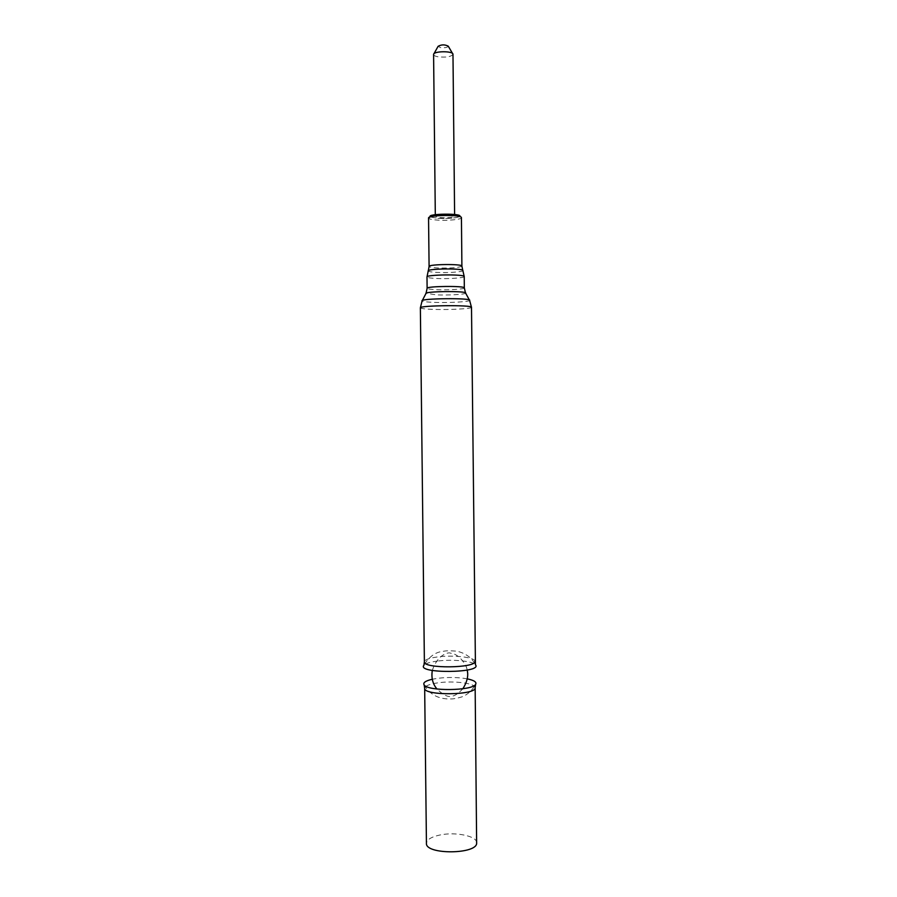 <?xml version="1.0" encoding="UTF-8"?>
<svg xmlns="http://www.w3.org/2000/svg" width="897" height="897" viewBox="0 0 897 897"><rect width="100%" height="100%" fill="white"/><g stroke="black" fill="none" stroke-linecap="round" stroke-linejoin="round"><path stroke-width="0.67" stroke-dasharray="4.49 3.36" d="M467.27 678.861C458.132 677.235 448.253 677.056 437.646 678.311L432.365 679.231M437.467 661.078C430.1 662.042 425.593 663.444 423.911 665.294C429.035 656.761 435.314 652.13 442.759 651.401C445.529 650.751 449.532 650.628 454.745 651.043C458.58 651.076 470.409 654.305 475.432 664.755C472.865 661.033 452.2 659.093 437.467 661.078M449.565 214.977L454.622 216.211C452.761 217.511 447.771 217.971 439.631 217.567L435.314 216.412C436.884 215.168 441.627 214.697 449.565 214.977M476.632 842.743C477.137 836.026 455.328 831.609 439.765 835.04C431.255 836.901 426.815 839.648 426.434 843.27M452.985 54.325C451.124 56.791 446.101 57.61 437.915 56.78C435.135 56.242 433.688 55.502 433.576 54.526M448.265 46.184C447.457 47.563 444.834 48.023 440.382 47.575L438.117 46.296M475.152 687.719C475.679 683.323 453.77 680.509 438.106 682.808C429.551 684.052 425.077 685.869 424.673 688.246M474.894 661.336C475.432 657.333 453.501 654.799 437.826 656.907C429.259 658.05 424.774 659.699 424.382 661.863M471.497 307.301C472.08 308.714 449.935 309.925 434.047 309.409C425.357 309.117 420.805 308.602 420.368 307.839M469.411 300.035L469.624 300.428C469.142 301.807 449.117 302.917 434.776 302.39C427.174 302.121 422.935 301.639 422.083 300.932L422.296 300.529M465.476 292.826L465.644 293.162C465.308 294.395 448.511 295.382 436.491 294.9L426.075 293.229M464.332 287.915C464.781 289.148 448.635 290.191 437.041 289.697C430.739 289.439 427.432 288.969 427.118 288.296M464.22 276.545C464.68 277.913 448.511 279.045 436.917 278.496C430.616 278.193 427.308 277.678 426.994 276.938M462.751 270.311L462.874 270.614C462.807 271.926 448.029 272.968 437.433 272.43C431.793 272.15 428.721 271.668 428.217 270.972L428.329 270.681M461.899 266.117C459.197 267.654 451.169 268.27 437.826 267.956C432.276 267.665 429.36 267.16 429.091 266.465M430.134 216.951L437.983 218.352L449.464 218.397C460.991 217.242 460.217 216.188 460.273 216.491L461.428 217.679C461.843 219.473 447.558 220.875 437.31 220.101C431.749 219.675 428.833 218.991 428.553 218.027M459.578 216.569C455.754 218.206 448.567 218.79 438.016 218.341L430.381 216.872M462.863 688.75C458.479 693.347 455.003 695.792 452.458 696.061C451.191 696.251 447.255 698.931 436.985 689.019M432.298 670.463C438.431 652.209 450.462 652.758 449.408 652.859L454.342 654.092C460.654 656.783 466.675 665.182 467.158 670.093M424.169 684.949C432.096 698.393 444.307 699.032 450.26 698.931C452.884 699.077 456.618 698.438 461.473 697.025C467.326 694.895 472.035 690.69 475.589 684.411M433.924 53.786L433.587 54.392M452.626 53.596L452.974 54.19"/><path stroke-width="1.35" d="M432.365 679.231C425.492 680.823 422.756 682.74 424.169 684.949C427.746 691.374 472.147 690.914 475.589 684.411C476.946 682.168 474.177 680.318 467.27 678.861M424.382 661.863L423.911 665.294C416.309 673.894 483.214 673.187 475.432 664.755L471.497 307.301C472.943 304.812 418.854 305.384 420.368 307.839L424.382 661.863C423.003 668.848 476.419 668.287 474.894 661.336M424.673 688.246L426.434 843.27C425.122 854.998 478.191 854.449 476.632 842.743L475.152 687.719C476.677 695.354 423.306 695.915 424.673 688.246L424.169 684.949M435.314 215.964L433.587 54.392C433.621 51.028 452.862 50.826 452.974 54.19L454.622 215.762M433.924 53.786L438.117 46.296C441.481 44.469 444.867 44.435 448.265 46.184L452.626 53.596M420.368 307.839L422.083 300.932C418.91 298.342 472.753 297.782 469.624 300.428L471.497 307.301M422.296 300.529L425.918 293.577C423.373 291.256 468.144 290.785 465.644 293.162L469.411 300.035M426.075 293.229L427.118 288.296C426.075 286.132 465.33 285.717 464.332 287.915L465.476 292.826M427.118 288.296L426.994 276.938C425.94 274.538 465.218 274.134 464.22 276.545L464.332 287.915M426.994 276.938L428.217 270.972C426.411 268.562 464.624 268.158 462.874 270.614L464.22 276.545M428.329 270.681L429.091 266.465C428.172 264.166 462.774 263.808 461.899 266.117L462.751 270.311M429.091 266.465L428.553 218.027C427.622 214.888 462.28 214.529 461.428 217.679L461.899 266.117M430.381 216.872C425.537 213.531 464.343 213.127 459.578 216.569M475.589 684.411L475.152 687.719M436.985 689.019C432.735 684.03 431.165 677.852 432.298 670.463M467.158 670.093C468.626 675.587 467.202 681.81 462.863 688.75M430.134 216.951L428.553 218.027"/></g></svg>
